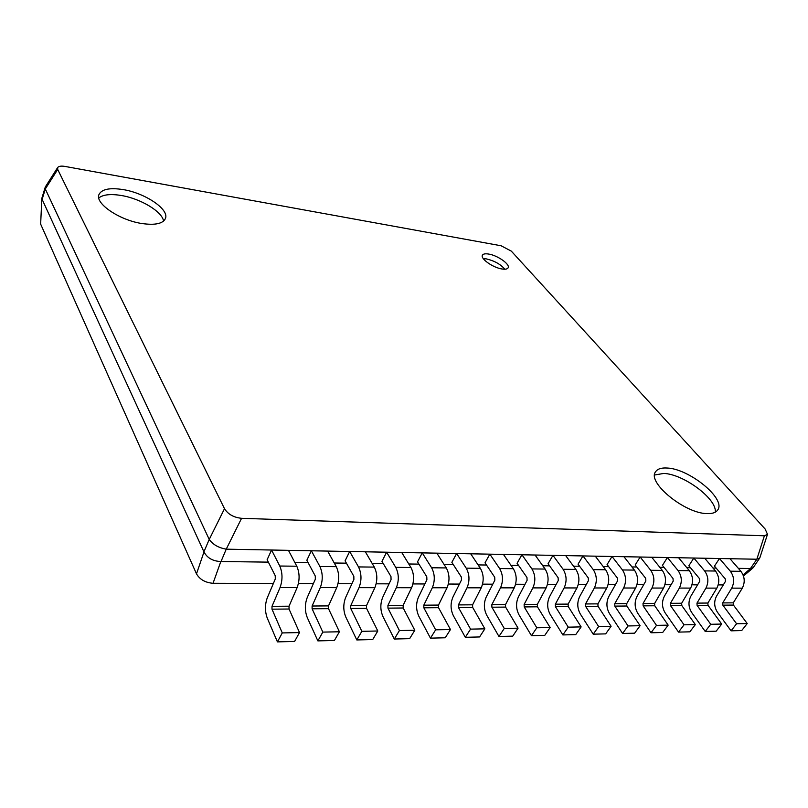 <?xml version="1.0" encoding="UTF-8"?>
<svg xmlns="http://www.w3.org/2000/svg" width="808" height="808" viewBox="0 0 808 808"><rect width="100%" height="100%" fill="white"/><g stroke="black" fill="none" stroke-linecap="round" stroke-linejoin="round"><path stroke-width="1.21" d="M707.081 513.605C712.414 513.797 715.979 512.565 717.756 509.909C726.301 498.839 689.103 468.64 667.055 468.024C661.267 467.66 657.439 468.923 655.551 471.821C646.844 482.315 684.74 513.545 707.081 513.605M715.272 512.161C717.161 499.001 683.497 474.023 663.752 473.438L654.621 474.993M142.036 223.543C155.186 225.382 162.994 223.685 165.438 218.473C169.438 209.464 145.389 193.162 123.291 189.617C109.696 187.486 101.576 189.163 98.919 194.667C94.9 203.545 119.725 220.332 142.036 223.543M163.559 221.109C162.378 211.706 140.663 198.617 121.301 195.496C110.595 193.748 103.091 194.577 98.778 197.96M501.96 268.983C505.323 269.508 507.384 269.125 508.131 267.822C510.363 264.388 497.647 255.419 488.719 254.066C485.285 253.5 483.184 253.884 482.416 255.227C480.144 258.6 493.001 267.69 501.96 268.983M504.869 269.216C500.526 264.216 494.355 260.772 486.365 258.883L483.285 258.641M241.572 518.312L764.398 535.785L767.499 534.32L765.136 529.028L511.312 251.126L501.091 245.763L65.094 166.448C61.368 165.792 58.893 166.135 57.671 167.498L57.701 169.458L224.503 508.707C228.018 514.272 233.704 517.474 241.572 518.312L226.24 549.157L221.028 561.51L268.367 562.136M294.839 562.489L308.121 562.661M334.249 563.004L346.41 563.166M372.205 563.509L383.325 563.661M408.787 563.994L418.928 564.125M444.067 564.459L453.298 564.58M478.114 564.913L486.497 565.024M510.999 565.347L518.574 565.449M542.774 565.772L549.591 565.863M573.488 566.176L579.599 566.256M603.212 566.57L608.646 566.64M631.977 566.953L636.775 567.014M659.823 567.317L664.045 567.378M686.81 567.67L690.466 567.721M712.979 568.024L716.1 568.064M738.35 568.357L750.47 568.519L756.854 559.227L764.398 535.785M226.432 549.167L756.742 559.227M731.068 630.826L736.593 623.756L722.847 605.162L722.726 602.92L731.705 588.143C734.644 582.204 734.179 576.558 730.331 571.195L719.474 558.52L714.464 566.125L725.241 578.831L725.443 581.386L716.545 596.132C713.807 601.536 714.11 606.899 717.433 612.212L731.068 630.826L741.694 630.563L747.228 623.544L733.432 605.071L733.3 602.849L742.3 588.153C745.229 582.255 744.764 576.639 740.906 571.317L730.008 558.722M705.212 631.452L710.727 624.281L697.092 605.394L696.971 603.121L705.94 588.113C708.869 582.083 708.424 576.346 704.616 570.892L693.84 558.035L688.84 565.762L699.526 578.659L699.728 581.255L690.84 596.213C688.113 601.707 688.396 607.151 691.699 612.545L705.212 631.452L716.171 631.189L721.685 624.059L708.01 605.293L707.879 603.041L716.858 588.123C719.787 582.134 719.342 576.437 715.514 571.024L704.707 558.237M678.538 632.109L684.033 624.816L670.529 605.626L670.418 603.324L679.366 588.072C682.295 581.952 681.861 576.124 678.084 570.589L667.418 557.53L662.429 565.378L673.014 578.477L673.205 581.114L664.338 596.314C661.621 601.889 661.893 607.414 665.156 612.888L678.538 632.109L689.84 631.826L695.345 624.594L681.79 605.525L681.669 603.233L690.628 588.093C693.557 582.002 693.123 576.215 689.325 570.721L678.619 557.742M651.006 632.775L656.49 625.372L643.128 605.869L643.016 603.525L651.945 588.042C654.864 581.821 654.45 575.902 650.713 570.276L640.158 557.015L635.189 564.994L645.663 578.286L645.845 580.962L637.007 596.405C634.29 602.071 634.543 607.687 637.764 613.252L651.006 632.775L662.671 632.492L668.165 625.139L654.743 605.768L654.631 603.435L663.57 588.052C666.489 581.871 666.075 575.993 662.318 570.408L651.713 557.237M622.584 633.472L628.038 625.947L614.837 606.121L614.736 603.738L623.625 588.002C626.533 581.679 626.15 575.66 622.453 569.953L612.02 556.48L607.071 564.59L617.423 578.094L617.595 580.811L608.798 596.506C606.091 602.263 606.323 607.97 609.505 613.615L622.584 633.472L634.634 633.179L640.098 625.705L626.826 606.01L626.725 603.647L635.633 588.022C638.542 581.74 638.148 575.761 634.432 570.095L623.948 556.712M593.213 634.179L598.637 626.543L585.618 606.384L585.527 603.96L594.375 587.961C597.274 581.538 596.91 575.417 593.264 569.62L582.962 555.934L578.043 564.166L588.254 577.892L588.416 580.659L579.659 596.607C576.962 602.455 577.185 608.252 580.316 613.999L593.213 634.179L605.667 633.876L611.101 626.291L598.001 606.273L597.91 603.869L606.778 587.982C609.687 581.598 609.303 575.528 605.646 569.761L595.284 556.167M562.853 634.926L568.246 627.16L555.419 606.646L555.338 604.192L564.135 587.931C567.034 581.386 566.681 575.175 563.095 569.276L552.955 555.359L548.056 563.742L558.116 577.69L558.267 580.498L549.561 596.708C546.875 602.657 547.077 608.555 550.157 614.393L562.853 634.926L575.73 634.613L581.134 626.897L568.226 606.535L568.135 604.091L576.962 587.941C579.861 581.457 579.498 575.276 575.892 569.418L565.681 555.601M531.452 635.684L536.805 627.786L524.2 606.929L524.129 604.424L532.876 587.891C535.755 581.235 535.431 574.912 531.906 568.913L521.928 554.773L517.069 563.287L526.957 577.467L527.099 580.336L518.443 596.819C515.777 602.859 515.948 608.858 518.978 614.807L531.452 635.684L544.774 635.361L550.137 627.523L537.441 606.808L537.36 604.323L546.137 587.901C549.016 581.305 548.683 575.023 545.137 569.064L535.078 555.025M498.96 636.482L504.263 628.442L491.9 607.212L491.84 604.667L500.516 587.84C503.384 581.083 503.081 574.65 499.627 568.539L489.84 554.167L485.022 562.833L494.718 577.255L494.849 580.164L486.264 596.93C483.608 603.081 483.76 609.171 486.729 615.221L498.96 636.482L512.747 636.138L518.069 628.17L505.606 607.091L505.535 604.566L514.241 587.86C517.11 581.144 516.807 574.761 513.322 568.701L503.445 554.419M465.307 637.3L470.559 629.129L458.469 607.515L458.419 604.919L467.024 587.8C469.862 580.912 469.589 574.367 466.216 568.155L456.631 553.53L451.854 562.358L461.348 577.023L461.469 579.982L452.955 597.041C450.329 603.303 450.46 609.505 453.349 615.656L465.307 637.3L479.588 636.946L484.861 628.836L472.66 607.384L472.599 604.808L481.235 587.82C484.083 580.982 483.8 574.488 480.386 568.327L470.711 553.803M430.452 638.148L435.643 629.826L423.846 607.818L423.796 605.182L432.32 587.759C435.138 580.75 434.896 574.084 431.603 567.761L422.241 552.884L417.524 561.863L426.786 576.781L426.897 579.801L418.473 597.163C415.857 603.525 415.969 609.848 418.776 616.11L430.452 638.148L445.238 637.785L450.46 629.533L438.542 607.687L438.491 605.071L447.046 587.78C449.874 580.821 449.622 574.205 446.289 567.933L436.835 553.157M394.304 639.027L399.425 630.563L387.961 608.141L387.921 605.455L396.344 587.709C399.132 580.568 398.93 573.781 395.728 567.347L386.618 552.207L381.952 561.348L390.971 576.538L391.062 579.609L382.729 597.284C380.154 603.768 380.225 610.202 382.962 616.575L394.304 639.027L409.646 638.653L414.797 630.25L403.192 608L403.152 605.333L411.615 587.729C414.413 580.649 414.191 573.912 410.949 567.529L401.738 552.49M356.803 639.946L361.853 631.321L350.733 608.464L350.712 605.737L359.025 587.658C361.792 580.386 361.61 573.478 358.51 566.923L349.672 551.51L345.087 560.823L353.823 576.286L353.904 579.407L345.683 597.415C343.127 604.02 343.178 610.565 345.814 617.06L356.803 639.946L372.72 639.552L377.801 630.998L366.539 608.333L366.509 605.616L374.872 587.679C377.639 580.467 377.457 573.609 374.306 567.105L365.357 551.803M317.867 640.885L322.826 632.109L312.11 608.808L312.1 606.02L320.291 587.608C323.018 580.195 322.877 573.155 319.887 566.479L311.353 550.783L306.838 560.267L315.272 576.023L315.332 579.205L307.242 597.546C304.727 604.273 304.737 610.949 307.272 617.565L317.867 640.885L334.401 640.491L339.4 631.775L328.513 608.666L328.502 605.899L336.734 587.638C339.481 580.275 339.33 573.296 336.279 566.671L327.624 551.086M277.417 641.875L282.275 632.927L271.993 609.171L272.003 606.323L280.053 587.557C282.729 580.003 282.638 572.822 279.77 566.024L271.569 550.026L267.135 559.702L275.245 575.74L275.286 578.993L267.327 597.688C264.852 604.535 264.832 611.343 267.256 618.09L277.417 641.875L294.597 641.461L299.505 632.573L289.032 609.02L289.032 606.202L297.142 587.578C299.839 580.083 299.728 572.963 296.799 566.216L288.466 550.349M57.701 169.458L45.309 188.961L42.137 199.384L203.919 551.803L209.232 539.431L224.503 508.707M45.339 189.042L209.232 539.431M723.312 584.921L718.231 584.901M697.597 584.84L692.001 584.82M671.084 584.75L664.933 584.729M643.724 584.669L636.997 584.649M615.484 584.578L608.141 584.548M586.315 584.477L578.326 584.457M556.187 584.386L547.491 584.356M525.028 584.285L515.595 584.255M492.789 584.184L482.578 584.144M459.429 584.073L448.379 584.043M424.877 583.962L412.939 583.921M389.062 583.851L376.185 583.81M351.924 583.73L338.037 583.679M313.393 583.608L298.425 583.558M273.377 583.477L213.039 583.285C205.313 582.659 199.798 579.518 196.496 573.852L40.653 224.119L41.834 198.314L40.653 224.119M767.499 534.32L759.813 557.884L753.197 567.67L750.47 568.519M221.028 561.51L220.826 561.51C212.847 561.217 207.242 558.025 203.99 551.945L203.919 551.803M536.805 627.786L550.137 627.523M504.263 628.442L518.069 628.17M470.559 629.129L484.861 628.836M435.643 629.826L450.46 629.533M399.425 630.563L414.797 630.25M361.853 631.321L377.801 630.998M322.826 632.109L339.4 631.775M282.275 632.927L299.505 632.573M568.246 627.16L581.134 626.897M598.637 626.543L611.101 626.291M628.038 625.947L640.098 625.705M656.49 625.372L668.165 625.139M684.033 624.816L695.345 624.594M710.727 624.281L721.685 624.059M736.593 623.756L747.228 623.544M759.813 557.884L756.854 559.227M226.24 549.157C218.655 547.864 213.009 544.663 209.302 539.562M45.309 188.961L45.45 186.739L57.671 167.498M45.218 187.234L41.834 198.314M743.087 574.932L750.582 568.519M220.826 561.51L213.039 583.285M196.496 573.852L203.99 551.945M531.906 568.913L545.137 569.064M532.876 587.891L546.137 587.901M524.2 606.929L537.441 606.808M524.129 604.424L537.36 604.323M499.627 568.539L513.322 568.701M500.516 587.84L514.241 587.86M491.9 607.212L505.606 607.091M491.84 604.667L505.535 604.566M466.216 568.155L480.386 568.327M467.024 587.8L481.235 587.82M458.469 607.515L472.66 607.384M458.419 604.919L472.599 604.808M431.603 567.761L446.289 567.933M432.32 587.759L447.046 587.78M423.846 607.818L438.542 607.687M423.796 605.182L438.491 605.071M395.728 567.347L410.949 567.529M396.344 587.709L411.615 587.729M387.961 608.141L403.192 608M387.921 605.455L403.152 605.333M358.51 566.923L374.306 567.105M359.025 587.658L374.872 587.679M350.733 608.464L366.539 608.333M350.712 605.737L366.509 605.616M319.887 566.479L336.279 566.671M320.291 587.608L336.734 587.638M312.11 608.808L328.513 608.666M312.1 606.02L328.502 605.899M279.77 566.024L296.799 566.216M280.053 587.557L297.142 587.578M271.993 609.171L289.032 609.02M272.003 606.323L289.032 606.202M563.095 569.276L575.892 569.418M564.135 587.931L576.962 587.941M555.419 606.646L568.226 606.535M555.338 604.192L568.135 604.091M593.264 569.62L605.646 569.761M594.375 587.961L606.778 587.982M585.618 606.384L598.001 606.273M585.527 603.96L597.91 603.869M622.453 569.953L634.432 570.095M623.625 588.002L635.633 588.022M614.837 606.121L626.826 606.01M614.736 603.738L626.725 603.647M650.713 570.276L662.318 570.408M651.945 588.042L663.57 588.052M643.128 605.869L654.743 605.768M643.016 603.525L654.631 603.435M678.084 570.589L689.325 570.721M679.366 588.072L690.628 588.093M670.529 605.626L681.79 605.525M670.418 603.324L681.669 603.233M704.616 570.892L715.514 571.024M705.94 588.113L716.858 588.123M697.092 605.394L708.01 605.293M696.971 603.121L707.879 603.041M730.331 571.195L740.906 571.317M731.705 588.143L742.3 588.153M722.847 605.162L733.432 605.071M722.726 602.92L733.3 602.849M743.491 576.043L752.894 568.014"/></g></svg>
